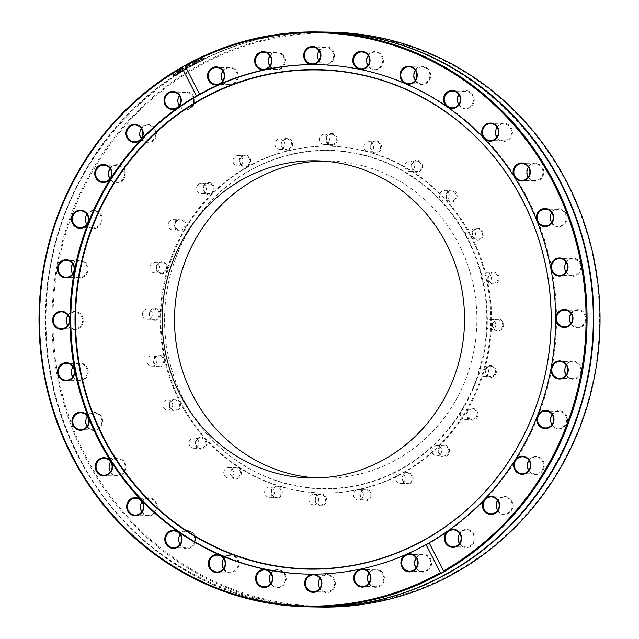 <?xml version="1.0" encoding="UTF-8"?>
<svg xmlns="http://www.w3.org/2000/svg" width="639" height="639" viewBox="0 0 639 639"><rect width="100%" height="100%" fill="white"/><g stroke="black" fill="none" stroke-linecap="round" stroke-linejoin="round"><path stroke-width="0.48" stroke-dasharray="3.19 2.4" d="M366.395 500.057A5.192 4.944 -89 0 0 365.348 489.817A5.192 4.944 -89 0 0 360.348 495.56A5.192 4.944 -89 0 0 366.395 500.057M364.198 489.202A5.967 5.687 91 0 1 370.947 496.727A5.967 5.687 91 0 1 361.354 499.099A5.967 5.687 91 0 1 364.198 489.202M455.423 572.041A286.703 273.284 -89 0 0 470.224 75.69A286.703 273.284 -89 0 0 53.093 311.105A286.703 273.284 -89 0 0 455.423 572.041M321.05 493.795A5.967 5.687 91 0 1 325.714 502.901A5.967 5.687 91 0 1 315.858 502.589A5.967 5.687 91 0 1 321.05 493.795M238.73 467.876A5.967 5.687 91 0 1 238.427 478.212A5.967 5.687 91 0 1 230.048 472.78A5.967 5.687 91 0 1 238.73 467.876M179.863 402.227A5.967 5.687 91 0 1 174.671 411.021A5.967 5.687 91 0 1 170.014 401.923A5.967 5.687 91 0 1 179.863 402.227M160.221 314.444A5.967 5.687 91 0 1 151.531 319.34A5.967 5.687 91 0 1 151.842 309.012A5.967 5.687 91 0 1 160.221 314.444M185.062 228.043A5.967 5.687 91 0 1 175.206 227.74A5.967 5.687 91 0 1 180.398 218.937A5.967 5.687 91 0 1 185.062 228.043M247.732 166.18A5.967 5.687 91 0 1 239.353 160.748A5.967 5.687 91 0 1 248.044 155.844A5.967 5.687 91 0 1 247.732 166.18M331.441 145.428A5.967 5.687 91 0 1 326.785 136.323A5.967 5.687 91 0 1 336.633 136.634A5.967 5.687 91 0 1 331.441 145.428M413.76 171.348A5.967 5.687 91 0 1 414.072 161.012A5.967 5.687 91 0 1 422.443 166.452A5.967 5.687 91 0 1 413.76 171.348M472.628 236.997A5.967 5.687 91 0 1 477.82 228.203A5.967 5.687 91 0 1 482.477 237.309A5.967 5.687 91 0 1 472.628 236.997M492.278 324.78A5.967 5.687 91 0 1 500.96 319.883A5.967 5.687 91 0 1 500.656 330.219A5.967 5.687 91 0 1 492.278 324.78M467.436 411.181A5.967 5.687 91 0 1 477.285 411.492A5.967 5.687 91 0 1 472.093 420.286A5.967 5.687 91 0 1 467.436 411.181M404.767 473.044A5.967 5.687 91 0 1 413.137 478.475A5.967 5.687 91 0 1 404.455 483.38A5.967 5.687 91 0 1 404.767 473.044M232.061 84.803A9.058 8.634 91 0 1 221.134 74.124A9.058 8.634 91 0 1 235.432 69.523A9.058 8.634 91 0 1 232.061 84.803M324.939 64.723A9.058 8.634 91 0 1 318.749 50.457A9.058 8.634 91 0 1 333.63 51.951A9.058 8.634 91 0 1 324.939 64.723M418.018 83.445A9.058 8.634 91 0 1 417.507 67.774A9.058 8.634 91 0 1 430.702 75.122A9.058 8.634 91 0 1 418.018 83.445M497.126 138.12A9.058 8.634 91 0 1 502.374 123.423A9.058 8.634 91 0 1 511.879 135.516A9.058 8.634 91 0 1 497.126 138.12M550.227 220.423A9.058 8.634 91 0 1 560.427 208.945A9.058 8.634 91 0 1 564.788 223.938A9.058 8.634 91 0 1 550.227 220.423M569.221 317.831A9.058 8.634 91 0 1 582.824 311.313A9.058 8.634 91 0 1 581.386 326.928A9.058 8.634 91 0 1 569.221 317.831M551.225 415.51A9.058 8.634 91 0 1 566.162 414.951A9.058 8.634 91 0 1 559.133 428.801A9.058 8.634 91 0 1 551.225 415.51M498.979 498.588A9.058 8.634 91 0 1 512.973 504.067A9.058 8.634 91 0 1 501.431 514.052A9.058 8.634 91 0 1 498.979 498.588M420.438 554.42A9.058 8.634 91 0 1 431.365 565.108A9.058 8.634 91 0 1 417.059 569.7A9.058 8.634 91 0 1 420.438 554.42M327.551 574.501A9.058 8.634 91 0 1 333.742 588.767A9.058 8.634 91 0 1 318.861 587.281A9.058 8.634 91 0 1 327.551 574.501M234.473 555.778A9.058 8.634 91 0 1 234.984 571.458A9.058 8.634 91 0 1 221.789 564.101A9.058 8.634 91 0 1 234.473 555.778M155.365 501.104A9.058 8.634 91 0 1 150.117 515.801A9.058 8.634 91 0 1 140.62 503.708A9.058 8.634 91 0 1 155.365 501.104M102.272 418.801A9.058 8.634 91 0 1 92.072 430.279A9.058 8.634 91 0 1 87.711 415.286A9.058 8.634 91 0 1 102.272 418.801M83.278 321.393A9.058 8.634 91 0 1 69.667 327.911A9.058 8.634 91 0 1 71.113 312.295A9.058 8.634 91 0 1 83.278 321.393M101.274 223.714A9.058 8.634 91 0 1 86.329 224.273A9.058 8.634 91 0 1 93.358 210.423A9.058 8.634 91 0 1 101.274 223.714M153.52 140.636A9.058 8.634 91 0 1 139.518 135.156A9.058 8.634 91 0 1 151.06 125.172A9.058 8.634 91 0 1 153.52 140.636M248.1 166.907A173.441 165.325 -89 0 0 165.557 360.668A173.441 165.325 -89 0 0 323.342 493.028A173.441 165.325 -89 0 0 491.551 322.383A173.441 165.325 -89 0 0 329.157 146.195A173.441 165.325 -89 0 0 248.1 166.907M190.174 108.67A9.058 8.634 91 0 1 177.466 100.427A9.058 8.634 91 0 1 190.638 92.99A9.058 8.634 91 0 1 190.174 108.67M123.495 179.487A9.058 8.634 91 0 1 108.742 176.979A9.058 8.634 91 0 1 118.215 164.822A9.058 8.634 91 0 1 123.495 179.487M87.687 271.631A9.058 8.634 91 0 1 73.134 275.241A9.058 8.634 91 0 1 77.455 260.217A9.058 8.634 91 0 1 87.687 271.631M88.198 371.083A9.058 8.634 91 0 1 76.065 380.261A9.058 8.634 91 0 1 74.571 364.653A9.058 8.634 91 0 1 88.198 371.083M124.948 462.7A9.058 8.634 91 0 1 117.073 476.047A9.058 8.634 91 0 1 110.012 462.237A9.058 8.634 91 0 1 124.948 462.7M192.347 532.535A9.058 8.634 91 0 1 189.935 548.014A9.058 8.634 91 0 1 178.361 538.102A9.058 8.634 91 0 1 192.347 532.535M280.13 569.956A9.058 8.634 91 0 1 283.54 585.212A9.058 8.634 91 0 1 269.235 580.707A9.058 8.634 91 0 1 280.13 569.956M374.933 569.261A9.058 8.634 91 0 1 383.656 581.977A9.058 8.634 91 0 1 368.783 583.559A9.058 8.634 91 0 1 374.933 569.261M462.324 530.554A9.058 8.634 91 0 1 475.025 538.797A9.058 8.634 91 0 1 461.853 546.233A9.058 8.634 91 0 1 462.324 530.554M528.996 459.745A9.058 8.634 91 0 1 543.749 462.253A9.058 8.634 91 0 1 534.284 474.402A9.058 8.634 91 0 1 528.996 459.745M564.804 367.593A9.058 8.634 91 0 1 579.357 363.982A9.058 8.634 91 0 1 575.036 379.007A9.058 8.634 91 0 1 564.804 367.593M564.293 268.14A9.058 8.634 91 0 1 576.434 258.963A9.058 8.634 91 0 1 577.92 274.57A9.058 8.634 91 0 1 564.293 268.14M527.542 176.524A9.058 8.634 91 0 1 535.418 163.177A9.058 8.634 91 0 1 542.487 176.987A9.058 8.634 91 0 1 527.542 176.524M460.152 106.689A9.058 8.634 91 0 1 462.564 91.209A9.058 8.634 91 0 1 474.13 101.122A9.058 8.634 91 0 1 460.152 106.689M372.369 69.276A9.058 8.634 91 0 1 368.951 54.011A9.058 8.634 91 0 1 383.264 58.516A9.058 8.634 91 0 1 372.369 69.276M277.566 69.97A9.058 8.634 91 0 1 268.835 57.246A9.058 8.634 91 0 1 283.716 55.665A9.058 8.634 91 0 1 277.566 69.97M439.975 446.437A5.967 5.687 91 0 1 449.409 449.409A5.967 5.687 91 0 1 442.228 456.494A5.967 5.687 91 0 1 439.975 446.437M485.273 369.685A5.967 5.687 91 0 1 494.866 367.313A5.967 5.687 91 0 1 492.022 377.21A5.967 5.687 91 0 1 485.273 369.685M487.964 279.523A5.967 5.687 91 0 1 495.145 272.438A5.967 5.687 91 0 1 497.398 282.494A5.967 5.687 91 0 1 487.964 279.523M447.324 200.103A5.967 5.687 91 0 1 450.168 190.198A5.967 5.687 91 0 1 456.917 197.723A5.967 5.687 91 0 1 447.324 200.103M374.238 152.705A5.967 5.687 91 0 1 371.986 142.641A5.967 5.687 91 0 1 381.419 145.612A5.967 5.687 91 0 1 374.238 152.705M288.293 150.029A5.967 5.687 91 0 1 281.543 142.505A5.967 5.687 91 0 1 291.144 140.125A5.967 5.687 91 0 1 288.293 150.029M212.523 192.786A5.967 5.687 91 0 1 203.082 189.823A5.967 5.687 91 0 1 210.271 182.73A5.967 5.687 91 0 1 212.523 192.786M167.218 269.538A5.967 5.687 91 0 1 157.625 271.918A5.967 5.687 91 0 1 160.477 262.014A5.967 5.687 91 0 1 167.218 269.538M164.535 359.701A5.967 5.687 91 0 1 157.346 366.794A5.967 5.687 91 0 1 155.093 356.73A5.967 5.687 91 0 1 164.535 359.701M205.175 439.121A5.967 5.687 91 0 1 202.323 449.025A5.967 5.687 91 0 1 195.582 441.501A5.967 5.687 91 0 1 205.175 439.121M278.261 486.527A5.967 5.687 91 0 1 280.513 496.583A5.967 5.687 91 0 1 271.072 493.612A5.967 5.687 91 0 1 278.261 486.527M359.549 499.938A5.192 4.944 91 0 1 353.479 494.81A5.192 4.944 91 0 1 363.343 494.33A5.192 4.944 91 0 1 359.549 499.938M320.482 504.946A5.192 4.944 -89 0 0 325.586 499.874A5.192 4.944 -89 0 0 320.722 494.57A5.192 4.944 -89 0 0 315.698 499.642A5.192 4.944 -89 0 0 320.482 504.946M313.637 504.834A5.192 4.944 91 0 1 308.853 499.522A5.192 4.944 91 0 1 313.885 494.458A5.192 4.944 91 0 1 318.741 499.73A5.192 4.944 91 0 1 313.637 504.834M274.946 497.206A5.192 4.944 -89 0 0 281.264 493.028A5.192 4.944 -89 0 0 276.463 487.046A5.192 4.944 -89 0 0 274.946 497.206M268.108 497.094A5.192 4.944 91 0 1 269.626 486.934A5.192 4.944 91 0 1 274.482 492.206A5.192 4.944 91 0 1 268.108 497.094M232.892 477.365A5.192 4.944 -89 0 0 240.248 474.41A5.192 4.944 -89 0 0 235.583 467.764A5.192 4.944 -89 0 0 232.892 477.365M226.054 477.253A5.192 4.944 91 0 1 228.746 467.644A5.192 4.944 91 0 1 233.602 472.916A5.192 4.944 91 0 1 226.054 477.253M197.187 446.773A5.192 4.944 -89 0 0 205.311 445.311A5.192 4.944 -89 0 0 200.878 438.027A5.192 4.944 -89 0 0 197.187 446.773M190.342 446.653A5.192 4.944 91 0 1 194.032 437.915A5.192 4.944 91 0 1 198.889 443.178A5.192 4.944 91 0 1 190.342 446.653M170.254 407.514A5.192 4.944 -89 0 0 174.527 410.238A5.192 4.944 -89 0 0 178.976 402.594A5.192 4.944 -89 0 0 174.703 399.862A5.192 4.944 -89 0 0 170.254 407.514M163.416 407.394A5.192 4.944 91 0 1 167.857 399.75A5.192 4.944 91 0 1 172.714 405.022A5.192 4.944 91 0 1 163.416 407.394M153.943 362.265A5.192 4.944 -89 0 0 158.672 366.259A5.192 4.944 -89 0 0 163.568 359.877A5.192 4.944 -89 0 0 158.839 355.883A5.192 4.944 -89 0 0 153.943 362.265M147.098 362.145A5.192 4.944 91 0 1 152.002 355.771A5.192 4.944 91 0 1 156.859 361.035A5.192 4.944 91 0 1 147.098 362.145M149.35 314.108A5.192 4.944 -89 0 0 154.207 319.452A5.192 4.944 -89 0 0 159.239 314.412A5.192 4.944 -89 0 0 154.382 309.076A5.192 4.944 -89 0 0 149.35 314.108M142.513 313.997A5.192 4.944 91 0 1 147.537 308.957A5.192 4.944 91 0 1 152.394 314.228A5.192 4.944 91 0 1 147.369 319.332A5.192 4.944 91 0 1 142.513 313.997M156.803 266.327A5.192 4.944 -89 0 0 161.451 273.005A5.192 4.944 -89 0 0 166.268 269.307A5.192 4.944 -89 0 0 161.627 262.629A5.192 4.944 -89 0 0 156.803 266.327M149.957 266.215A5.192 4.944 91 0 1 159.638 267.789A5.192 4.944 91 0 1 154.606 272.893A5.192 4.944 91 0 1 149.957 266.215M175.781 222.18A5.192 4.944 -89 0 0 179.902 230.088A5.192 4.944 -89 0 0 184.328 222.412A5.192 4.944 -89 0 0 175.781 222.18M168.944 222.06A5.192 4.944 91 0 1 178.089 224.872A5.192 4.944 91 0 1 168.8 227.276A5.192 4.944 91 0 1 168.944 222.06M204.999 184.663A5.192 4.944 -89 0 0 208.306 193.633A5.192 4.944 -89 0 0 213.003 186.564A5.192 4.944 -89 0 0 204.999 184.663M198.162 184.551A5.192 4.944 91 0 1 206.493 188.409A5.192 4.944 91 0 1 196.932 190.206A5.192 4.944 91 0 1 198.162 184.551M242.469 156.355A5.192 4.944 -89 0 0 244.721 166.108A5.192 4.944 -89 0 0 249.617 159.694A5.192 4.944 -89 0 0 242.469 156.355M235.623 156.236A5.192 4.944 91 0 1 242.908 160.892A5.192 4.944 91 0 1 233.155 162.034A5.192 4.944 91 0 1 235.623 156.236M285.625 139.166A5.192 4.944 -89 0 0 286.671 149.398A5.192 4.944 -89 0 0 291.68 143.655A5.192 4.944 -89 0 0 285.625 139.166M278.788 139.046A5.192 4.944 91 0 1 284.858 144.182A5.192 4.944 91 0 1 274.994 144.662A5.192 4.944 91 0 1 278.788 139.046M331.537 134.27A5.192 4.944 -89 0 0 326.441 139.342A5.192 4.944 -89 0 0 331.298 144.646A5.192 4.944 -89 0 0 336.33 139.574A5.192 4.944 -89 0 0 331.537 134.27M324.7 134.158A5.192 4.944 91 0 1 329.484 139.462A5.192 4.944 91 0 1 324.452 144.534A5.192 4.944 91 0 1 319.596 139.262A5.192 4.944 91 0 1 324.7 134.158M377.074 142.01A5.192 4.944 -89 0 0 370.756 146.187A5.192 4.944 -89 0 0 375.556 152.17A5.192 4.944 -89 0 0 377.074 142.01M370.229 141.898A5.192 4.944 91 0 1 368.719 152.05A5.192 4.944 91 0 1 363.855 146.786A5.192 4.944 91 0 1 370.229 141.898M419.128 161.851A5.192 4.944 -89 0 0 411.78 164.814A5.192 4.944 -89 0 0 416.436 171.452A5.192 4.944 -89 0 0 419.128 161.851M412.283 161.739A5.192 4.944 91 0 1 409.591 171.34A5.192 4.944 91 0 1 404.735 166.068A5.192 4.944 91 0 1 412.283 161.739M454.84 192.443A5.192 4.944 -89 0 0 446.709 193.913A5.192 4.944 -89 0 0 451.142 201.189A5.192 4.944 -89 0 0 454.84 192.443M447.995 192.331A5.192 4.944 91 0 1 444.305 201.077A5.192 4.944 91 0 1 439.448 195.806A5.192 4.944 91 0 1 447.995 192.331M481.766 231.701A5.192 4.944 -89 0 0 477.493 228.978A5.192 4.944 -89 0 0 473.052 236.622A5.192 4.944 -89 0 0 477.325 239.353A5.192 4.944 -89 0 0 481.766 231.701M474.921 231.59A5.192 4.944 91 0 1 470.48 239.234A5.192 4.944 91 0 1 465.623 233.97A5.192 4.944 91 0 1 474.921 231.59M498.085 276.951A5.192 4.944 -89 0 0 493.356 272.957A5.192 4.944 -89 0 0 488.452 279.339A5.192 4.944 -89 0 0 493.18 283.333A5.192 4.944 -89 0 0 498.085 276.951M491.239 276.839A5.192 4.944 91 0 1 486.335 283.221A5.192 4.944 91 0 1 481.479 277.949A5.192 4.944 91 0 1 491.239 276.839M502.669 325.107A5.192 4.944 -89 0 0 497.813 319.772A5.192 4.944 -89 0 0 492.781 324.804A5.192 4.944 -89 0 0 497.637 330.147A5.192 4.944 -89 0 0 502.669 325.107M495.832 324.995A5.192 4.944 91 0 1 490.8 330.028A5.192 4.944 91 0 1 485.944 324.756A5.192 4.944 91 0 1 490.976 319.652A5.192 4.944 91 0 1 495.832 324.995M495.217 372.888A5.192 4.944 -89 0 0 490.576 366.211A5.192 4.944 -89 0 0 485.752 369.909A5.192 4.944 -89 0 0 490.401 376.587A5.192 4.944 -89 0 0 495.217 372.888M488.38 372.777A5.192 4.944 91 0 1 478.699 371.203A5.192 4.944 91 0 1 483.731 366.099A5.192 4.944 91 0 1 488.38 372.777M476.239 417.043A5.192 4.944 -89 0 0 472.125 409.128A5.192 4.944 -89 0 0 467.692 416.804A5.192 4.944 -89 0 0 476.239 417.043M469.393 416.924A5.192 4.944 91 0 1 460.248 414.12A5.192 4.944 91 0 1 469.537 411.708A5.192 4.944 91 0 1 469.393 416.924M447.02 454.553A5.192 4.944 -89 0 0 443.722 445.591A5.192 4.944 -89 0 0 439.017 452.652A5.192 4.944 -89 0 0 447.02 454.553M440.175 454.433A5.192 4.944 91 0 1 431.844 450.575A5.192 4.944 91 0 1 441.405 448.786A5.192 4.944 91 0 1 440.175 454.433M409.551 482.868A5.192 4.944 -89 0 0 407.307 473.108A5.192 4.944 -89 0 0 402.41 479.522A5.192 4.944 -89 0 0 409.551 482.868M402.714 482.749A5.192 4.944 91 0 1 395.429 478.1A5.192 4.944 91 0 1 405.182 476.958A5.192 4.944 91 0 1 402.714 482.749M321.193 607.05A287.478 274.027 91 0 1 59.667 387.657A287.478 274.027 91 0 1 196.485 66.488A287.478 274.027 91 0 1 330.826 32.166M324.34 32.062A287.478 274.027 -89 0 0 190.222 66.384A287.478 274.027 -89 0 0 78.262 455.791A287.478 274.027 -89 0 0 314.707 606.938M324.109 32.054A287.478 274.027 -89 0 0 189.767 66.376A287.478 274.027 -89 0 0 77.806 455.783A287.478 274.027 -89 0 0 314.476 606.938M181.212 68.932A287.478 274.027 -89 0 0 180.342 69.459L184.935 68.181A287.478 274.027 91 0 1 185.869 67.638L185.765 66.312A287.478 274.027 -89 0 0 184.831 66.839L184.975 67.918L181.212 68.932L181.915 70.314A285.921 272.541 -89 0 0 181.045 70.833L185.637 69.555A285.921 272.541 91 0 1 186.572 69.012L186.468 67.686A285.921 272.541 -89 0 0 185.534 68.213L185.677 69.292L181.915 70.314M178.225 71.44L180.621 69.859A287.478 274.027 91 0 1 180.669 69.835L177.474 71.608L178.632 71.967A287.478 274.027 91 0 1 179.447 71.464L181.971 69.611L178.281 71.233L178.984 72.614L181.324 71.233A285.921 272.541 91 0 1 181.372 71.209L178.185 72.99L179.335 73.341A285.921 272.541 91 0 1 180.15 72.838L182.682 70.985L178.984 72.822L178.225 71.44M177.474 71.608L178.129 73.317L177.474 71.608M181.947 69.875L182.65 71.248L181.947 69.875M199.688 60.186A287.478 274.027 91 0 1 203.593 58.269L201.237 58.229A287.478 274.027 -89 0 0 200.334 58.66L202.419 58.7A287.478 274.027 -89 0 0 199.408 60.186L200.39 61.568A285.921 272.541 91 0 1 204.304 59.643L201.94 59.603A285.921 272.541 -89 0 0 201.045 60.042L203.122 60.074A285.921 272.541 -89 0 0 200.111 61.56L200.39 61.568M193.409 63.445L192.914 62.734A287.478 274.027 -89 0 0 192.043 63.197L192.531 63.692L189.991 64.307A287.478 274.027 -89 0 0 189.296 64.683L189.471 65.37L187.275 65.801A287.478 274.027 -89 0 0 186.444 66.272L189.463 65.601A287.478 274.027 91 0 1 190.23 65.17L190.071 64.483L192.643 63.852A287.478 274.027 91 0 1 193.409 63.445L193.625 64.108A285.921 272.541 -89 0 0 192.746 64.571L193.242 65.066L190.694 65.681A285.921 272.541 -89 0 0 189.999 66.057L190.174 66.744L187.978 67.175A285.921 272.541 -89 0 0 187.147 67.646L190.166 66.975A285.921 272.541 91 0 1 190.933 66.544L190.773 65.865L193.345 65.226A285.921 272.541 91 0 1 194.112 64.819M196.908 61.624L198.521 60.322L195.254 61.488L194.208 62.55A287.478 274.027 91 0 1 197.683 60.753L198.545 62.175L195.478 63.86A285.921 272.541 -89 0 0 195.43 63.884L199.224 61.695L195.957 62.862L194.911 63.924A285.921 272.541 91 0 1 198.386 62.135L197.683 60.753L194.775 62.486A287.478 274.027 -89 0 0 194.727 62.51L196.908 61.624L197.611 63.005M198.737 60.385L199.44 61.759L198.737 60.385M194 62.247L194.751 63.924L194 62.247M173.305 74.372L176.3 73.038L177.003 74.412L174.503 76.121A285.921 272.541 -89 0 0 174.455 76.145L177.65 73.828L173.544 76.129A285.921 272.541 91 0 1 173.592 76.105L176.819 74.348L176.108 72.974L173.8 74.739A287.478 274.027 -89 0 0 173.752 74.771L176.947 72.447L172.842 74.755A287.478 274.027 91 0 1 172.889 74.723L173.305 74.372L174.008 75.745M177.019 72.854L177.722 74.228L177.019 72.854M173.8 74.739L174.503 76.121M173.752 74.771L174.455 76.145M174.088 74.779L174.79 76.153M174.798 74.38L175.509 75.753M172.889 74.723L173.592 76.105M172.842 74.755L173.544 76.129M172.506 74.747L173.217 76.129M194.208 62.55L194.911 63.924M195.047 62.518L195.75 63.892M194.727 62.51L195.43 63.884M194.775 62.486L195.478 63.86M195.55 62.151L196.253 63.525M196.684 60.953L197.451 60.753A287.478 274.027 -89 0 0 194.807 62.119L196.684 60.953L197.395 62.334L198.162 62.127A285.921 272.541 -89 0 0 195.51 63.493L197.395 62.334M194.735 61.959L195.51 63.493L194.735 61.959M197.451 60.753L198.162 62.127M192.914 62.734L193.625 64.108M192.043 63.197L192.746 64.571M192.643 63.852L193.345 65.226M192.531 63.692L193.242 65.066M190.071 64.483L190.773 65.865M189.991 64.307L190.694 65.681M190.23 65.17L190.933 66.544M189.296 64.683L189.999 66.057M189.463 65.601L190.166 66.975M189.471 65.37L190.174 66.744M186.444 66.272L187.147 67.646M187.275 65.801L187.978 67.175M203.593 58.269L204.304 59.643M201.237 58.229L201.94 59.603M200.334 58.66L201.045 60.042M199.408 60.186L200.111 61.56M202.419 58.7L203.122 60.074M179.224 72.822L181.883 71.52L181.109 70.114L179.008 71.456L179.711 72.83L178.521 71.448L181.109 70.114L181.811 71.488L179.711 72.83M179.008 71.456L178.521 71.448M180.621 69.859L181.324 71.233M178.281 71.44L178.984 72.822M180.669 69.835L181.372 71.209M180.573 70.13L181.276 71.512M180.366 69.827L181.069 71.201M179.998 71.105L180.701 72.479M178.632 71.967L179.335 73.341M179.255 71.456L179.958 72.838M179.447 71.464L180.15 72.838M180.342 69.459L181.045 70.833M184.975 67.918L185.677 69.292M184.935 68.181L185.637 69.555M184.831 66.839L185.534 68.213M185.869 67.638L186.572 69.012M185.765 66.312L186.468 67.686M308.957 574.134A254.777 242.852 -89 0 0 309.388 574.141A254.777 242.852 -89 0 0 556.481 323.47A254.777 242.852 -89 0 0 317.926 64.659A254.777 242.852 -89 0 0 317.495 64.651M222.731 80.937A8.427 8.035 -89 0 0 237.309 74.963A8.427 8.035 -89 0 0 222.899 71.137M269.898 65.745A8.427 8.035 -89 0 0 284.547 60.593A8.427 8.035 -89 0 0 270.065 55.944M318.965 60.497A8.427 8.035 -89 0 0 333.622 55.841A8.427 8.035 -89 0 0 319.133 50.697M368.056 65.394A8.427 8.035 -89 0 0 382.705 60.729A8.427 8.035 -89 0 0 368.216 55.585M415.27 80.234A8.427 8.035 -89 0 0 429.927 75.578A8.427 8.035 -89 0 0 415.438 70.434M458.81 104.461A8.427 8.035 -89 0 0 473.459 99.804A8.427 8.035 -89 0 0 458.97 94.66M496.99 137.145A8.427 8.035 -89 0 0 511.639 132.489A8.427 8.035 -89 0 0 497.15 127.337M528.341 177.019A8.427 8.035 -89 0 0 542.998 172.362A8.427 8.035 -89 0 0 528.509 167.218M551.673 222.564A8.427 8.035 -89 0 0 566.322 217.899A8.427 8.035 -89 0 0 551.832 212.755M566.074 272.014A8.427 8.035 -89 0 0 580.731 267.358A8.427 8.035 -89 0 0 566.242 262.214M571.002 323.478A8.427 8.035 -89 0 0 585.651 318.821A8.427 8.035 -89 0 0 571.17 313.677M566.258 374.981A8.427 8.035 -89 0 0 580.915 370.324A8.427 8.035 -89 0 0 566.426 365.181M552.032 424.544A8.427 8.035 -89 0 0 566.689 419.887A8.427 8.035 -89 0 0 552.2 414.743M528.868 470.256A8.427 8.035 -89 0 0 543.525 465.599A8.427 8.035 -89 0 0 529.036 460.447M497.653 510.361A8.427 8.035 -89 0 0 512.31 505.705A8.427 8.035 -89 0 0 497.821 500.553M459.593 543.318A8.427 8.035 -89 0 0 474.25 538.661A8.427 8.035 -89 0 0 459.76 533.517M416.149 567.863A8.427 8.035 -89 0 0 430.798 563.207A8.427 8.035 -89 0 0 416.309 558.063M368.983 583.056A8.427 8.035 -89 0 0 383.632 578.399A8.427 8.035 -89 0 0 369.15 573.255M319.915 588.303A8.427 8.035 -89 0 0 334.556 583.982A8.427 8.035 -89 0 0 320.075 578.503M270.824 583.415A8.427 8.035 -89 0 0 285.385 579.916A8.427 8.035 -89 0 0 270.992 573.606M223.61 568.566A8.427 8.035 -89 0 0 238.004 565.874A8.427 8.035 -89 0 0 223.77 558.766M180.07 544.34A8.427 8.035 -89 0 0 194.232 542.439A8.427 8.035 -89 0 0 180.238 534.539M141.898 511.663A8.427 8.035 -89 0 0 155.748 510.521A8.427 8.035 -89 0 0 142.058 501.855M110.539 471.782A8.427 8.035 -89 0 0 124.238 462.995A8.427 8.035 -89 0 0 110.699 461.981M87.208 426.245A8.427 8.035 -89 0 0 101.513 418.976A8.427 8.035 -89 0 0 87.375 416.436M72.806 376.786A8.427 8.035 -89 0 0 87.415 371.147A8.427 8.035 -89 0 0 72.966 366.986M67.878 325.323A8.427 8.035 -89 0 0 82.495 321.329A8.427 8.035 -89 0 0 68.046 315.522M72.622 273.819A8.427 8.035 -89 0 0 86.928 271.447A8.427 8.035 -89 0 0 72.782 264.019M86.848 224.257A8.427 8.035 -89 0 0 100.555 223.418A8.427 8.035 -89 0 0 87.008 214.456M110.012 178.553A8.427 8.035 -89 0 0 123.918 170.206A8.427 8.035 -89 0 0 110.18 168.744M141.227 138.447A8.427 8.035 -89 0 0 155.429 130.867A8.427 8.035 -89 0 0 141.387 128.639M193.569 98.158A8.427 8.035 -89 0 0 179.447 95.682M179.287 105.483A8.427 8.035 -89 0 0 189.703 108.119M316.864 477.956A158.608 151.187 -89 0 0 323.038 478.196A158.608 151.187 -89 0 0 476.862 322.136A158.608 151.187 -89 0 0 328.35 161.012A158.608 151.187 -89 0 0 322.176 161.044M249.545 170.789A169.015 161.108 -89 0 0 240.815 463.403A169.015 161.108 -89 0 0 486.726 324.62A169.015 161.108 -89 0 0 249.545 170.789M249.657 170.541A169.303 161.379 -89 0 0 240.911 463.65A169.303 161.379 -89 0 0 487.237 324.628A169.303 161.379 -89 0 0 249.657 170.541M247.333 166.891A173.441 165.325 -89 0 0 164.79 360.652A173.441 165.325 -89 0 0 322.575 493.02A173.441 165.325 -89 0 0 490.784 322.368A173.441 165.325 -89 0 0 328.39 146.179A173.441 165.325 -89 0 0 247.333 166.891M174.056 73.836L174.759 75.218M175.39 73.86L176.092 75.234M175.629 73.876L176.332 75.25M173.784 73.844L174.487 75.218M175.637 72.83L176.34 74.204M195.254 61.488L195.957 62.862M195.909 62.119L196.612 63.493M196.66 61.616L197.363 62.989M195.542 61.472L196.245 62.846M180.494 70.681L181.204 72.055M180.038 70.562L180.741 71.935M179.072 70.721L179.775 72.095M178.8 70.721L179.503 72.095M181.069 70.506L181.772 71.88M358.335 500.081L365.181 500.193M358.511 489.706L365.348 489.817M313.709 504.834L320.554 504.946M313.885 494.458L320.722 494.57M269.45 497.31L276.288 497.422M269.626 486.934L276.463 487.046M228.57 478.02L235.416 478.14M228.746 467.644L235.583 467.764M193.865 448.282L200.702 448.402M194.032 437.915L200.878 438.027M167.682 410.126L174.527 410.238M167.857 399.75L174.703 399.862M151.826 366.147L158.672 366.259M152.002 355.771L158.839 355.883M147.369 319.332L154.207 319.452M147.537 308.957L154.382 309.076M154.606 272.893L161.451 273.005M154.782 262.517L161.627 262.629M173.057 229.976L179.902 230.088M173.233 219.6L180.078 219.712M201.461 193.513L208.306 193.633M201.636 183.137L208.474 183.257M237.876 165.996L244.721 166.108M238.051 155.62L244.897 155.732M279.826 149.286L286.671 149.398M280.002 138.911L286.847 139.022M324.452 144.534L331.298 144.646M324.628 134.158L331.473 134.27M368.719 152.05L375.556 152.17M368.887 141.682L375.732 141.794M409.591 171.34L416.436 171.452M409.767 160.964L416.612 161.076M444.305 201.077L451.142 201.189M444.48 190.702L451.318 190.813M470.48 239.234L477.325 239.353M470.655 228.866L477.493 228.978M486.335 283.221L493.18 283.333M486.511 272.845L493.356 272.957M490.8 330.028L497.637 330.147M490.976 319.652L497.813 319.772M483.555 376.475L490.401 376.587M483.731 366.099L490.576 366.211M465.104 419.392L471.949 419.504M465.28 409.016L472.125 409.128M436.701 455.847L443.546 455.966M436.876 445.471L443.722 445.591M400.286 483.372L407.131 483.483M400.461 472.996L407.307 473.108M177.882 73.9L177.179 72.526M194.544 63.86L193.841 62.486M194.679 62.071L195.382 63.445M178.848 72.79L178.137 71.416M182.778 71.025L182.075 69.651M177.977 73.269L177.275 71.895M317.926 64.659L317.064 64.651M309.388 574.141L308.533 574.126M229.497 67.718L216.421 67.502M229.209 84.572L216.142 84.356M276.655 52.526L263.587 52.31M276.375 69.387L263.3 69.164M325.73 47.278L312.655 47.054M325.443 64.132L312.375 63.916M374.813 52.166L361.738 51.951M374.534 69.028L361.458 68.804M422.028 67.015L408.96 66.791M421.748 83.869L408.68 83.653M465.567 91.241L452.492 91.026M465.288 108.103L452.212 107.879M503.748 123.918L490.672 123.702M503.46 140.78L490.393 140.564M535.107 163.8L522.031 163.576M534.819 180.653L521.751 180.438M558.43 209.336L545.363 209.121M558.151 226.198L545.075 225.974M572.832 258.795L559.764 258.571M572.552 275.649L559.484 275.433M577.76 310.258L564.692 310.043M577.48 327.12L564.405 326.896M573.023 361.762L559.948 361.546M572.736 378.623L559.668 378.4M558.798 411.324L545.722 411.101M558.51 428.178L545.442 427.962M535.626 457.029L522.558 456.813M535.346 473.89L522.271 473.675M504.419 497.134L491.343 496.918M504.131 513.996L491.064 513.78M466.35 530.098L453.283 529.875M466.071 546.952L453.003 546.736M422.906 554.644L409.831 554.428M422.627 571.498L409.551 571.282M375.74 569.836L362.672 569.613M375.46 586.69L362.385 586.474M326.673 575.084L313.605 574.868M326.393 591.946L313.318 591.722M277.59 570.196L264.514 569.972M277.302 587.049L264.234 586.834M230.367 555.347L217.3 555.131M230.088 572.209L217.012 571.985M186.836 531.121L173.76 530.897M186.548 547.974L173.481 547.759M148.655 498.436L135.58 498.22M148.368 515.298L135.3 515.082M117.296 458.562L104.229 458.347M117.017 475.424L103.941 475.2M93.965 413.026L80.897 412.802M93.685 429.879L80.618 429.664M79.563 363.567L66.496 363.351M79.284 380.429L66.208 380.205M74.635 312.104L61.568 311.88M74.356 328.957L61.28 328.742M79.38 260.6L66.304 260.377M79.1 277.454L66.025 277.238M93.606 211.038L80.538 210.822M93.326 227.899L80.25 227.676M116.769 165.325L103.702 165.11M116.49 182.187L103.414 181.971M147.984 125.22L134.909 125.004M147.705 142.082L134.629 141.866M186.045 92.264L172.977 92.048M185.765 109.125L172.69 108.902M78.413 455.623C140.899 584.661 303.15 643.513 428.449 582.672C536.425 535.37 606.052 409.463 591.506 287.694C579.613 145.724 454.113 28.467 318.342 32.413C182.339 30.137 57.678 149.334 47.238 291.688C42.134 349.597 52.526 404.247 78.413 455.623M328.35 161.012L316.009 160.804M323.038 478.196L310.69 477.988M329.157 146.195L328.39 146.179M323.342 493.028L322.575 493.02"/><path stroke-width="0.96" d="M324.572 32.062L330.826 32.166A287.478 274.027 91 0 1 592.361 251.558A287.478 274.027 91 0 1 455.535 572.728A287.478 274.027 91 0 1 321.193 607.05L314.939 606.946A287.478 274.027 -89 0 0 593.743 324.093A287.478 274.027 -89 0 0 324.572 32.062A287.478 274.027 -89 0 0 324.34 32.062M441.853 572.903L440.399 572.704A286.703 273.284 91 0 1 71.967 455.303A286.703 273.284 91 0 1 182.051 67.854L182.802 66.672A287.478 274.027 -89 0 0 46.783 387.849A287.478 274.027 -89 0 0 308.214 606.834A287.478 274.027 -89 0 0 441.853 572.903L443.266 572.113A287.478 274.027 -89 0 0 579.285 250.935A287.478 274.027 -89 0 0 317.847 31.95A287.478 274.027 -89 0 0 184.216 65.873L185.198 66.073L199.584 94.181L196.437 95.962L182.051 67.854M182.802 66.672L184.216 65.873M308.214 606.834L314.476 606.938A287.478 274.027 -89 0 0 593.28 324.085A287.478 274.027 -89 0 0 324.109 32.054L317.847 31.95M185.198 66.073A286.703 273.284 91 0 1 553.63 183.465A286.703 273.284 91 0 1 443.546 570.923L443.266 572.113M440.399 572.704L426.013 544.588L429.16 542.815L443.546 570.923M429.16 542.815A254.777 242.852 -89 0 0 548.629 258.172A254.777 242.852 -89 0 0 317.064 64.651A254.777 242.852 -89 0 0 199.584 94.181M262.397 51.727A9.058 8.634 -89 0 0 256.247 66.033A9.058 8.634 -89 0 0 271.12 64.443A9.058 8.634 -89 0 0 262.397 51.727M363.903 51.703A9.058 8.634 -89 0 0 353.008 62.454A9.058 8.634 -89 0 0 367.321 66.967A9.058 8.634 -89 0 0 363.903 51.703M457.628 92.431A9.058 8.634 -89 0 0 443.65 97.999A9.058 8.634 -89 0 0 455.216 107.911A9.058 8.634 -89 0 0 457.628 92.431M529.308 167.714A9.058 8.634 -89 0 0 514.363 167.25A9.058 8.634 -89 0 0 521.432 181.053A9.058 8.634 -89 0 0 529.308 167.714M568.023 266.088A9.058 8.634 -89 0 0 554.396 259.658A9.058 8.634 -89 0 0 555.882 275.257A9.058 8.634 -89 0 0 568.023 266.088M567.879 372.569A9.058 8.634 -89 0 0 557.647 361.155A9.058 8.634 -89 0 0 553.326 376.179A9.058 8.634 -89 0 0 567.879 372.569M528.908 470.959A9.058 8.634 -89 0 0 523.621 456.302A9.058 8.634 -89 0 0 514.155 468.451A9.058 8.634 -89 0 0 528.908 470.959M457.029 546.273A9.058 8.634 -89 0 0 457.5 530.602A9.058 8.634 -89 0 0 444.329 538.038A9.058 8.634 -89 0 0 457.029 546.273M496.495 512.326A9.058 8.634 -89 0 0 494.043 496.862A9.058 8.634 -89 0 0 482.501 506.847A9.058 8.634 -89 0 0 496.495 512.326M553.007 423.769A9.058 8.634 -89 0 0 545.099 410.478A9.058 8.634 -89 0 0 538.07 424.336A9.058 8.634 -89 0 0 553.007 423.769M572.951 319.324A9.058 8.634 -89 0 0 560.786 310.234A9.058 8.634 -89 0 0 559.341 325.842A9.058 8.634 -89 0 0 572.951 319.324M553.286 214.888A9.058 8.634 -89 0 0 538.725 211.373A9.058 8.634 -89 0 0 543.078 226.366A9.058 8.634 -89 0 0 553.286 214.888M497.006 126.362A9.058 8.634 -89 0 0 482.261 128.966A9.058 8.634 -89 0 0 491.758 141.059A9.058 8.634 -89 0 0 497.006 126.362M412.69 67.223A9.058 8.634 -89 0 0 400.006 75.546A9.058 8.634 -89 0 0 413.193 82.894A9.058 8.634 -89 0 0 412.69 67.223M313.158 46.471A9.058 8.634 -89 0 0 304.468 59.243A9.058 8.634 -89 0 0 319.348 60.737A9.058 8.634 -89 0 0 313.158 46.471M213.578 67.271A9.058 8.634 -89 0 0 210.199 82.551A9.058 8.634 -89 0 0 224.497 77.95A9.058 8.634 -89 0 0 213.578 67.271M196.437 95.962A254.777 242.852 -89 0 0 76.96 380.604A254.777 242.852 -89 0 0 308.533 574.126A254.777 242.852 -89 0 0 426.013 544.588M412.019 571.506A9.058 8.634 -89 0 0 415.398 556.226A9.058 8.634 -89 0 0 401.092 560.818A9.058 8.634 -89 0 0 412.019 571.506M312.439 592.305A9.058 8.634 -89 0 0 321.129 579.525A9.058 8.634 -89 0 0 306.249 578.039A9.058 8.634 -89 0 0 312.439 592.305M212.907 571.554A9.058 8.634 -89 0 0 225.591 563.231A9.058 8.634 -89 0 0 212.396 555.882A9.058 8.634 -89 0 0 212.907 571.554M128.591 512.414A9.058 8.634 -89 0 0 143.336 509.81A9.058 8.634 -89 0 0 133.831 497.717A9.058 8.634 -89 0 0 128.591 512.414M72.311 423.881A9.058 8.634 -89 0 0 86.872 427.395A9.058 8.634 -89 0 0 82.511 412.403A9.058 8.634 -89 0 0 72.311 423.881M52.646 319.444A9.058 8.634 -89 0 0 64.811 328.542A9.058 8.634 -89 0 0 66.256 312.934A9.058 8.634 -89 0 0 52.646 319.444M72.59 215A9.058 8.634 -89 0 0 80.498 228.299A9.058 8.634 -89 0 0 87.527 214.44A9.058 8.634 -89 0 0 72.59 215M129.094 126.45A9.058 8.634 -89 0 0 131.554 141.914A9.058 8.634 -89 0 0 143.096 131.93A9.058 8.634 -89 0 0 129.094 126.45M168.568 92.495A9.058 8.634 -89 0 0 168.097 108.175A9.058 8.634 -89 0 0 181.268 100.738A9.058 8.634 -89 0 0 168.568 92.495M96.689 167.809A9.058 8.634 -89 0 0 101.976 182.474A9.058 8.634 -89 0 0 111.442 170.317A9.058 8.634 -89 0 0 96.689 167.809M57.718 266.199A9.058 8.634 -89 0 0 67.95 277.614A9.058 8.634 -89 0 0 72.271 262.597A9.058 8.634 -89 0 0 57.718 266.199M57.574 372.689A9.058 8.634 -89 0 0 71.201 379.119A9.058 8.634 -89 0 0 69.715 363.519A9.058 8.634 -89 0 0 57.574 372.689M96.289 471.063A9.058 8.634 -89 0 0 111.234 471.526A9.058 8.634 -89 0 0 104.165 457.716A9.058 8.634 -89 0 0 96.289 471.063M167.969 546.345A9.058 8.634 -89 0 0 181.947 540.778A9.058 8.634 -89 0 0 170.381 530.865A9.058 8.634 -89 0 0 167.969 546.345M261.694 587.073A9.058 8.634 -89 0 0 272.589 576.314A9.058 8.634 -89 0 0 258.276 571.809A9.058 8.634 -89 0 0 261.694 587.073M363.2 587.049A9.058 8.634 -89 0 0 369.35 572.744A9.058 8.634 -89 0 0 354.469 574.325A9.058 8.634 -89 0 0 363.2 587.049M317.495 64.651A254.777 242.852 -89 0 0 198.865 95.083A254.777 242.852 -89 0 0 77.559 379.486A254.777 242.852 -89 0 0 308.957 574.134M222.899 71.137A8.427 8.035 -89 0 0 222.731 80.937M218.626 83.989A8.427 8.035 91 0 1 208.322 77.111A8.427 8.035 91 0 1 216.421 67.502A8.427 8.035 91 0 1 218.626 83.989M270.065 55.944A8.427 8.035 -89 0 0 269.898 65.745M264.242 69.124A8.427 8.035 91 0 1 255.416 61.096A8.427 8.035 91 0 1 263.587 52.31A8.427 8.035 91 0 1 264.242 69.124M319.133 50.697A8.427 8.035 -89 0 0 318.965 60.497M311.736 63.876A8.427 8.035 91 0 1 304.491 55.018A8.427 8.035 91 0 1 313.286 47.094A8.427 8.035 91 0 1 320.538 55.952A8.427 8.035 91 0 1 311.736 63.876M368.216 55.585A8.427 8.035 -89 0 0 368.056 65.394M359.278 68.453A8.427 8.035 91 0 1 361.738 51.951A8.427 8.035 91 0 1 369.542 61.671A8.427 8.035 91 0 1 359.278 68.453M415.438 70.434A8.427 8.035 -89 0 0 415.27 80.234M405.038 82.671A8.427 8.035 91 0 1 408.96 66.791A8.427 8.035 91 0 1 416.596 77.327A8.427 8.035 91 0 1 405.038 82.671M458.97 94.66A8.427 8.035 -89 0 0 458.81 104.461M447.268 105.986A8.427 8.035 91 0 1 452.492 91.026A8.427 8.035 91 0 1 459.896 102.344A8.427 8.035 91 0 1 447.268 105.986M497.15 127.337A8.427 8.035 -89 0 0 496.99 137.145M484.33 137.497A8.427 8.035 91 0 1 490.672 123.702A8.427 8.035 91 0 1 497.773 135.787A8.427 8.035 91 0 1 484.33 137.497M528.509 167.218A8.427 8.035 -89 0 0 528.341 177.019M514.81 176.005A8.427 8.035 91 0 1 522.031 163.576A8.427 8.035 91 0 1 528.972 168.009A8.427 8.035 91 0 1 521.751 180.438A8.427 8.035 91 0 1 514.81 176.005M551.832 212.755A8.427 8.035 -89 0 0 551.673 222.564M537.535 220.024A8.427 8.035 91 0 1 545.363 209.121A8.427 8.035 91 0 1 552.903 215.079A8.427 8.035 91 0 1 545.075 225.974A8.427 8.035 91 0 1 537.535 220.024M566.242 262.214A8.427 8.035 -89 0 0 566.074 272.014M551.625 267.853A8.427 8.035 91 0 1 559.764 258.571A8.427 8.035 91 0 1 567.616 266.151A8.427 8.035 91 0 1 559.484 275.433A8.427 8.035 91 0 1 551.625 267.853M571.17 313.677A8.427 8.035 -89 0 0 571.002 323.478M556.553 317.671A8.427 8.035 91 0 1 564.692 310.043A8.427 8.035 91 0 1 572.544 319.268A8.427 8.035 91 0 1 564.405 326.896A8.427 8.035 91 0 1 556.553 317.671M566.426 365.181A8.427 8.035 -89 0 0 566.258 374.981M552.112 367.553A8.427 8.035 91 0 1 559.948 361.546A8.427 8.035 91 0 1 567.504 372.393A8.427 8.035 91 0 1 559.668 378.4A8.427 8.035 91 0 1 552.112 367.553M552.2 414.743A8.427 8.035 -89 0 0 552.032 424.544M538.485 415.582A8.427 8.035 91 0 1 545.722 411.101A8.427 8.035 91 0 1 552.671 423.481A8.427 8.035 91 0 1 545.442 427.962A8.427 8.035 91 0 1 538.485 415.582M529.036 460.447A8.427 8.035 -89 0 0 528.868 470.256M516.2 459.912A8.427 8.035 91 0 1 529.707 461.685A8.427 8.035 91 0 1 522.271 473.675A8.427 8.035 91 0 1 516.2 459.912M497.821 500.553A8.427 8.035 -89 0 0 497.653 510.361M486.095 498.851A8.427 8.035 91 0 1 498.787 502.558A8.427 8.035 91 0 1 491.064 513.78A8.427 8.035 91 0 1 486.095 498.851M459.76 533.517A8.427 8.035 -89 0 0 459.593 543.318M449.345 530.881A8.427 8.035 91 0 1 460.951 536.313A8.427 8.035 91 0 1 453.003 546.736A8.427 8.035 91 0 1 449.345 530.881M416.309 558.063A8.427 8.035 -89 0 0 416.149 567.863M407.347 554.796A8.427 8.035 91 0 1 417.65 561.673A8.427 8.035 91 0 1 409.551 571.282A8.427 8.035 91 0 1 407.347 554.796M369.15 573.255A8.427 8.035 -89 0 0 368.983 583.056M361.73 569.661A8.427 8.035 91 0 1 370.556 577.688A8.427 8.035 91 0 1 362.385 586.474A8.427 8.035 91 0 1 361.73 569.661M320.075 578.503A8.427 8.035 -89 0 0 319.915 588.303M314.236 574.9A8.427 8.035 91 0 1 321.481 583.758A8.427 8.035 91 0 1 312.687 591.682A8.427 8.035 91 0 1 305.434 582.824A8.427 8.035 91 0 1 314.236 574.9M270.992 573.606A8.427 8.035 -89 0 0 270.824 583.415M266.695 570.331A8.427 8.035 91 0 1 264.234 586.834A8.427 8.035 91 0 1 256.439 577.113A8.427 8.035 91 0 1 266.695 570.331M223.77 558.766A8.427 8.035 -89 0 0 223.61 568.566M220.934 556.114A8.427 8.035 91 0 1 217.012 571.985A8.427 8.035 91 0 1 209.376 561.457A8.427 8.035 91 0 1 220.934 556.114M180.238 534.539A8.427 8.035 -89 0 0 180.07 544.34M178.712 532.798A8.427 8.035 91 0 1 173.481 547.759A8.427 8.035 91 0 1 166.076 536.441A8.427 8.035 91 0 1 178.712 532.798M142.058 501.855A8.427 8.035 -89 0 0 141.898 511.663M141.642 501.28A8.427 8.035 91 0 1 135.3 515.082A8.427 8.035 91 0 1 128.207 502.997A8.427 8.035 91 0 1 141.642 501.28M110.699 461.981A8.427 8.035 -89 0 0 110.539 471.782M111.162 462.78A8.427 8.035 91 0 1 103.941 475.2A8.427 8.035 91 0 1 97 470.767A8.427 8.035 91 0 1 104.229 458.347A8.427 8.035 91 0 1 111.162 462.78M87.375 416.436A8.427 8.035 -89 0 0 87.208 426.245M88.438 418.761A8.427 8.035 91 0 1 80.618 429.664A8.427 8.035 91 0 1 73.07 423.705A8.427 8.035 91 0 1 80.897 412.802A8.427 8.035 91 0 1 88.438 418.761M72.966 366.986A8.427 8.035 -89 0 0 72.806 376.786M74.348 370.924A8.427 8.035 91 0 1 66.208 380.205A8.427 8.035 91 0 1 58.357 372.633A8.427 8.035 91 0 1 66.496 363.351A8.427 8.035 91 0 1 74.348 370.924M68.046 315.522A8.427 8.035 -89 0 0 67.878 325.323M69.419 321.113A8.427 8.035 91 0 1 61.28 328.742A8.427 8.035 91 0 1 53.428 319.508A8.427 8.035 91 0 1 61.568 311.88A8.427 8.035 91 0 1 69.419 321.113M72.782 264.019A8.427 8.035 -89 0 0 72.622 273.819M73.86 271.232A8.427 8.035 91 0 1 66.025 277.238A8.427 8.035 91 0 1 58.476 266.383A8.427 8.035 91 0 1 66.304 260.377A8.427 8.035 91 0 1 73.86 271.232M87.008 214.456A8.427 8.035 -89 0 0 86.848 224.257M87.487 223.203A8.427 8.035 91 0 1 80.25 227.676A8.427 8.035 91 0 1 73.301 215.295A8.427 8.035 91 0 1 80.538 210.822A8.427 8.035 91 0 1 87.487 223.203M110.18 168.744A8.427 8.035 -89 0 0 110.012 178.553M109.78 178.864A8.427 8.035 91 0 1 96.265 177.091A8.427 8.035 91 0 1 103.702 165.11A8.427 8.035 91 0 1 109.78 178.864M141.387 128.639A8.427 8.035 -89 0 0 141.227 138.447M139.877 139.933A8.427 8.035 91 0 1 127.185 136.219A8.427 8.035 91 0 1 134.909 125.004A8.427 8.035 91 0 1 139.877 139.933M189.703 108.119A8.427 8.035 -89 0 0 193.569 98.158M179.447 95.682A8.427 8.035 -89 0 0 179.287 105.483M176.628 107.895A8.427 8.035 91 0 1 165.022 102.472A8.427 8.035 91 0 1 172.977 92.048A8.427 8.035 91 0 1 176.628 107.895M200.566 99.468A249.777 238.091 -89 0 0 187.674 531.904A249.777 238.091 -89 0 0 551.09 326.801A249.777 238.091 -89 0 0 200.566 99.468M200.942 99.732A249.49 237.812 -89 0 0 188.058 531.664A249.49 237.812 -89 0 0 551.05 326.801A249.49 237.812 -89 0 0 200.942 99.732M241.885 179.743A158.608 151.187 -89 0 0 166.396 356.937A158.608 151.187 -89 0 0 310.69 477.988A158.608 151.187 -89 0 0 464.513 321.928A158.608 151.187 -89 0 0 316.009 160.804A158.608 151.187 -89 0 0 241.885 179.743M322.176 161.044A158.608 151.187 -89 0 0 254.234 179.95A158.608 151.187 -89 0 0 178.049 353.99A158.608 151.187 -89 0 0 316.864 477.956"/></g></svg>
